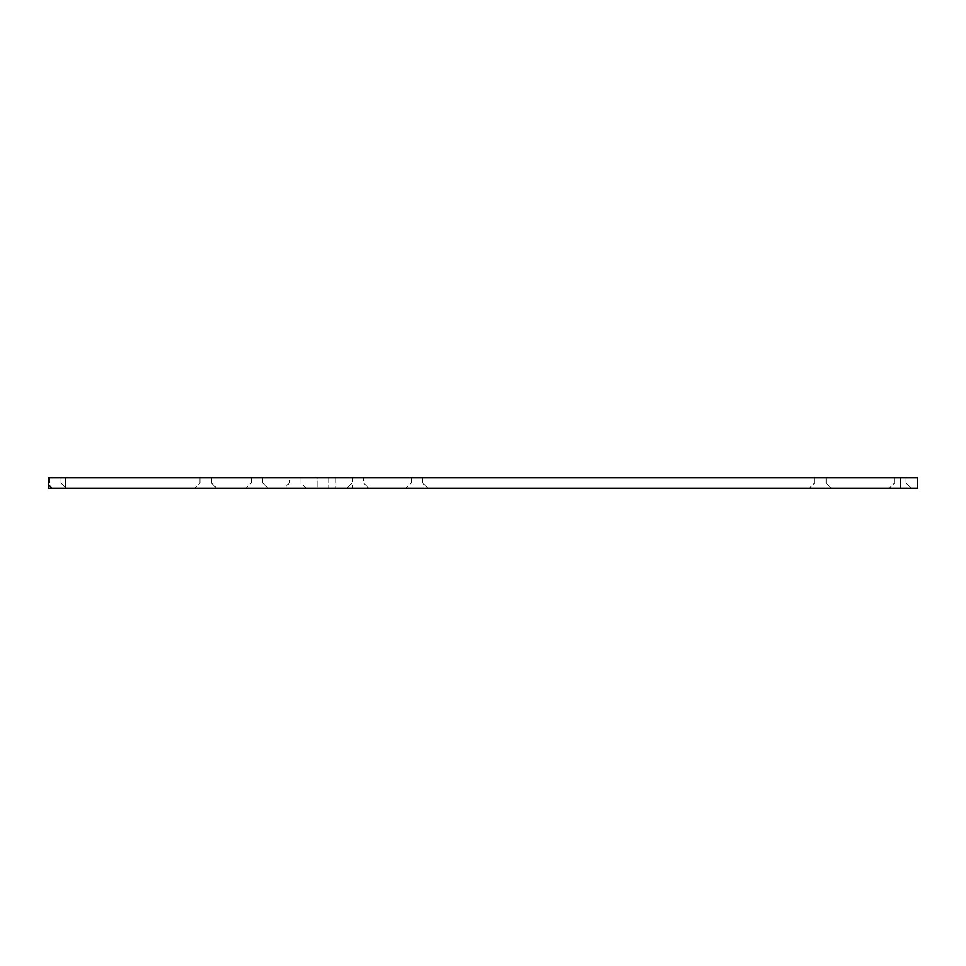 <?xml version="1.0" encoding="UTF-8"?>
<svg xmlns="http://www.w3.org/2000/svg" width="966" height="966" viewBox="0 0 966 966"><rect width="100%" height="100%" fill="white"/><g stroke="black" fill="none" stroke-linecap="round" stroke-linejoin="round"><path stroke-width="0.72" stroke-dasharray="4.83 3.62" d="M363.288 488.216L346.854 488.216L363.288 488.216M360.68 483L352.071 483L360.68 483M360.68 477.784L352.071 477.784L360.68 477.784M289.474 477.784L300.945 477.784L289.474 477.784L289.474 483L300.945 483L306.162 488.216L284.258 488.216L306.162 488.216M300.945 477.784L300.945 483L289.474 483L284.258 488.216M352.59 477.784L335.202 477.784L352.59 477.784L352.59 488.216L335.202 488.216L352.59 488.216M335.202 477.784L335.202 488.216M328.247 477.784L328.247 488.216L317.814 488.216L328.247 488.216L317.814 488.216L328.247 488.216L328.247 477.784L317.814 477.784L317.814 488.216L317.814 477.784L328.247 477.784M262.692 483L267.908 488.216L246.004 488.216L267.908 488.216L246.004 488.216L267.908 488.216L262.692 483L251.22 483L246.004 488.216L251.22 483L262.692 483L251.22 483L262.692 483L262.692 477.784L262.692 483M251.22 477.784L251.22 483L251.22 477.784L262.692 477.784L251.22 477.784M422.661 483L427.878 488.216L405.974 488.216L427.878 488.216L405.974 488.216L427.878 488.216L422.661 483L411.19 483L405.974 488.216L411.19 483L422.661 483L411.19 483L422.661 483L422.661 477.784L422.661 483M411.19 477.784L411.19 483L411.19 477.784L422.661 477.784L411.19 477.784M51.729 488.216L65.688 488.216L65.688 477.784L48.3 477.784L48.3 484.22L49.52 483L48.3 484.22L51.729 488.216L66.207 488.216L60.991 483L49.52 483L60.991 483L60.991 477.784L60.991 483L49.52 483L49.52 477.784L60.991 477.784L49.52 477.784L60.991 477.784L49.52 477.784L49.52 483L60.991 483L66.207 488.216L48.3 488.216M211.397 483L216.613 488.216L194.709 488.216L216.613 488.216L194.709 488.216L216.613 488.216L211.397 483L199.926 483L194.709 488.216L199.926 483L211.397 483L199.926 483L211.397 483L211.397 477.784L211.397 483M199.926 477.784L199.926 483L199.926 477.784L211.397 477.784L199.926 477.784M826.063 483L831.279 488.216L809.375 488.216L831.279 488.216L809.375 488.216L831.279 488.216L826.063 483L814.592 483L809.375 488.216L814.592 483L826.063 483L814.592 483L826.063 483L826.063 477.784L826.063 483M814.592 477.784L814.592 483L814.592 477.784L826.063 477.784L814.592 477.784M906.048 483L911.264 488.216L889.36 488.216L911.264 488.216L889.36 488.216L911.264 488.216L906.048 483L894.576 483L889.36 488.216L894.576 483L906.048 483L894.576 483L906.048 483L906.048 477.784L906.048 483M894.576 477.784L894.576 483L894.576 477.784L906.048 477.784L894.576 477.784M48.3 484.22L48.3 485.017M65.688 477.784L917.7 477.784L917.7 488.216L900.312 488.216L900.312 477.784M65.688 488.216L900.312 488.216M363.542 483L368.758 488.216L363.542 483L363.542 477.784L363.542 483M352.071 483L346.854 488.216L352.071 483L352.071 477.784L352.071 483"/><path stroke-width="1.45" d="M48.3 488.216L48.3 484.22L48.3 488.216L51.729 488.216L48.3 484.22L48.3 477.784L917.7 477.784L917.7 488.216L51.729 488.216M900.312 488.216L900.312 477.784M65.688 488.216L65.688 477.784"/></g></svg>
